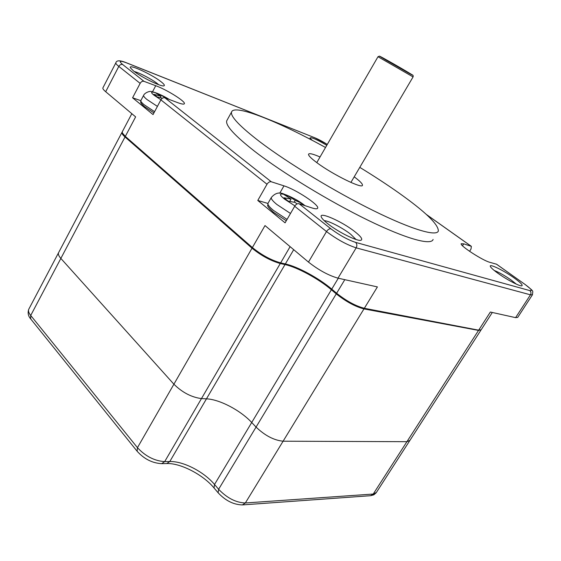 <?xml version="1.0" encoding="UTF-8"?>
<svg xmlns="http://www.w3.org/2000/svg" width="561" height="561" viewBox="0 0 561 561"><rect width="100%" height="100%" fill="white"/><g stroke="black" fill="none" stroke-linecap="round" stroke-linejoin="round"><path stroke-width="0.84" d="M480.44 330.001L478.056 330.057L363.465 308.487C355.085 306.32 346.158 301.481 336.684 293.964L331.817 289.841C318.872 278.74 297.05 266.875 284.525 264.175L279.813 263.116C270.549 260.486 261.454 255.55 252.513 248.306L125.51 137.122L122.508 133.42M354.208 176.827C359.896 181.063 362.644 183.861 362.462 185.228C362.658 189.225 332.708 174.555 317.077 162.83C311.138 158.412 308.291 155.544 308.536 154.219C309.209 153.02 313.045 153.938 320.036 156.989M325.527 147.494C278.67 121.583 234.112 103.638 231.56 112.025C230.305 116.408 239.778 126.372 259.981 141.905C287.842 163.055 335.162 191.799 373.689 210.775C412.3 229.8 436.809 236.784 438.351 230.936C438.365 224.274 425.056 211.504 398.422 192.633C386.704 184.373 373.822 175.951 359.783 167.36M227.219 119.907L226.735 120.783C225.326 125.44 234.645 135.629 254.68 151.344C282.323 172.725 329.482 201.476 368.023 220.235C406.641 239.056 431.332 245.641 433.099 239.442M469.585 251.328L470.995 249.077L471.352 246.335L463.716 243.839L461.191 243.719C459.529 245.501 482.951 260.711 489.942 262.338L496.611 264.238M184.31 103.827L184.387 103.68C184.022 104.5 181.778 104.15 177.669 102.635L164.871 97.817L271.258 181.764C269.694 181.491 268.277 182.318 267.008 184.246L257.78 200.459L285.079 222.843L294.679 206.252C295.998 204.225 297.47 203.384 299.104 203.734L311.671 207.85C315.296 209.008 317.295 209.106 317.68 208.131L317.519 208.404M271.258 181.764L283.971 185.859C295.801 189.422 319.475 204.996 317.68 208.131M184.387 103.68C185.726 101.541 166.708 89.641 155.734 85.714L152.501 91.822M327.301 144.422C322.638 141.512 318.501 139.31 314.896 137.817L126.323 62.79C119.689 60.329 118.469 60.904 122.67 64.522L143.995 81.345L155.734 85.714M497.951 273.284C493.519 270.079 490.994 267.814 490.363 266.482C488.666 263.137 503.771 270.472 514.276 278.032C520.433 282.485 522.978 285.072 521.926 285.801C520.187 286.678 506.863 279.743 497.951 273.284M312.239 140.341L309.981 138.048C310.822 136.849 316.425 139.268 326.79 145.299M161.014 81.703C163.959 84.01 164.969 85.384 164.029 85.812C161.87 87.25 141.232 77.222 133.448 70.889L130.404 67.804C127.95 63.414 151.835 74.34 161.014 81.703M327.792 223.727C324.181 220.866 322.028 218.657 321.341 217.093C318.29 210.999 341.838 221.336 354.727 231.574C360.793 236.363 362.918 239.245 361.095 240.206C357.918 241.826 338.241 232.135 327.792 223.727M494.199 270.437C499.122 272.401 504.83 275.64 511.33 280.156L516.302 284.118M492.313 312.47L481.373 329.454L480.714 329.952L478.863 329.896L490.356 312.035L515.601 317.645L517.712 317.393L532.382 294.869M478.056 330.057L364.341 308.284C355.674 306.033 346.439 301.026 336.628 293.249L331.761 289.125C319.055 278.242 297.639 266.594 285.36 263.943L280.647 262.878C271.068 260.157 261.643 255.045 252.387 247.548L125.32 136.393L122.347 132.95L122.326 131.702M143.995 81.345C142.487 80.945 141.204 81.626 140.145 83.372L132.578 97.789L140.818 100.664M164.871 97.817C163.314 97.446 161.989 98.126 160.888 99.865L153.055 114.584L132.578 97.789M252.513 248.306L252.387 247.548L265.009 225.571L308.48 262.092C318.676 270.093 328.515 275.451 337.995 278.158L377.406 286.916L364.341 308.284L363.465 308.487M115.889 62.748L115.825 62.874C115.664 63.505 116.653 64.683 118.806 66.408L105.692 91.724L135.629 116.877L125.32 136.393L125.51 137.122M257.78 200.459L267.927 203.447M324.216 220.669C328.592 220.669 342.68 227.899 350.618 234.189L356.046 239.498M105.692 91.724C103.589 89.942 102.649 88.68 102.859 87.951L102.936 87.804M134.268 71.52C139.437 72.755 152.01 79.332 157.325 83.568L158.686 84.704M481.086 329.791L478.526 330.415L363.963 308.908C355.295 306.664 346.053 301.657 336.249 293.88L331.383 289.749C318.69 278.859 297.267 267.211 284.988 264.575L280.276 263.516C270.69 260.802 261.272 255.69 252.015 248.186L125.019 136.968C122.67 134.885 121.639 133.378 121.926 132.459L122.179 132.108M480.896 330.191L409.93 440.385L406.921 441.689L283.102 441.205C273.957 440.294 264.939 435.588 256.054 427.089L251.721 422.489C240.438 410.301 219.526 399.348 206.462 398.843L201.462 398.591C191.448 397.258 182.262 392.462 173.903 384.201L60.854 258.418C58.758 256.04 57.993 254.14 58.554 252.723L28.955 308.887M409.93 440.385L406.921 441.689L283.102 441.205C273.957 440.294 264.939 435.588 256.054 427.089L251.721 422.489C240.438 410.301 219.526 399.348 206.462 398.843L201.462 398.591C191.448 397.258 182.262 392.462 173.903 384.201L60.854 258.418C58.758 256.04 57.993 254.14 58.554 252.723L121.926 132.459M162.402 98.21L157.094 96.871L153.91 94.339L160.986 96.247L155.663 92.923L159.878 94.514L166.848 98.561M160.986 96.247L160.264 97.614M159.878 94.514L159.506 95.223M297.042 203.994L295.296 202.458L288.2 201.126L283.957 197.752L291.054 199.106L284.02 194.562L288.2 195.866L295.226 200.396L301.334 203.096L304.413 205.473M301.516 204.52L299.679 203.924M291.054 199.106L289.771 201.343M288.2 195.866L287.681 196.778M295.226 200.396L294.188 202.191M301.334 203.096L300.696 204.197M299.104 203.734L330.885 228.811C339.559 235.276 347.785 239.799 355.562 242.373L529.766 290.584C532.992 291.152 531.295 289.013 524.682 284.175L496.352 264.098M471.149 246.237L426.507 214.597M336.684 293.964L336.628 293.249L344.798 279.673M331.817 289.841L331.761 289.125L338.297 278.221M284.525 264.175L285.36 263.943L293.705 249.673M279.813 263.116L280.647 262.878L290.114 246.658M524.682 284.175L496.534 264.182M314.896 137.817L125.987 62.601C119.872 60.139 116.485 60.23 115.825 62.874L102.859 87.951M122.67 64.522C121.134 64.122 119.844 64.746 118.806 66.408L140.145 83.372M294.679 206.252L326.502 231.553L308.48 262.092M330.885 228.811C329.335 228.608 327.876 229.526 326.502 231.553C336.923 239.372 346.817 244.806 356.179 247.85L337.995 278.158M160.888 99.865L267.008 184.246M283.971 185.859L279.743 193.236M355.562 242.373C357.048 243.839 357.252 245.662 356.179 247.85L530.461 294.813L515.601 317.645M529.766 290.584C531.092 291.755 531.33 293.165 530.461 294.813L532.48 294.721C532.634 290.086 534.808 292.358 524.872 284.266M463.716 243.839L462.502 245.767M284.988 264.575L169.801 461.528L164.682 461.626C154.485 460.911 145.411 456.254 137.459 447.664L30.715 315.464C28.73 312.961 28.085 310.885 28.765 309.244C27.538 312.821 28.176 316.039 30.673 318.893L30.715 315.464L125.019 136.968M280.276 263.516L164.682 461.626L161.638 463.667C152.241 463.106 144.065 458.961 137.122 451.233L137.459 447.664L252.015 248.186M331.383 289.749L214.526 484.466C203.881 471.724 183.209 461.079 169.801 461.528L166.764 463.554L161.813 463.659M336.249 293.88L218.622 489.276L214.526 484.466L214.05 487.979C203.019 474.515 180.116 462.888 166.764 463.554M363.963 308.908L245.346 502.979C235.999 502.656 227.086 498.091 218.622 489.276L218.131 492.789L214.05 487.979M478.526 330.415L373.226 494.045L245.346 502.979L242.387 504.914C233.53 504.69 225.445 500.643 218.131 492.789M409.698 440.743L376.452 492.355L370.512 495.707L242.625 504.9M154.598 111.674L144.177 104.781C141.744 102.768 140.636 101.373 140.853 100.587L140.937 100.433M157.41 106.394L146.961 99.514C144.521 97.516 143.399 96.141 143.602 95.377L143.686 95.223M160.93 99.788L154.149 95.293C146.218 89.15 158.468 92.656 169.359 99.507C161.884 95.111 156.056 92.509 151.905 91.709C149.773 90.517 144.436 93.07 143.602 95.377L140.853 100.587C140.846 102.298 139.493 102.172 144.317 106.485L153.952 112.894M287.057 219.421L273.466 210.41C269.441 207.065 267.604 204.73 267.948 203.405L268.116 203.11M290.5 213.475L276.875 204.477C272.828 201.161 270.97 198.853 271.293 197.563L271.447 197.283M294.911 205.88L284.715 199.239C271.517 188.882 292.379 195.473 304.539 205.305L304.981 205.656M378.002 56.724L413.071 76.913C413.394 75.77 413.064 75.055 412.097 74.774M385.926 60.062L409.313 73.456C414.425 76.226 413.366 75.462 406.136 71.163C390.393 61.836 368.991 50.055 385.926 60.062M226.735 120.783L231.56 112.025M122.635 133.784L122.347 132.95M471.352 246.335L426.325 214.428M327.308 144.401L314.567 137.641M360.744 240.29L361.095 240.206M131.828 113.68L122.228 131.891M376.186 492.775L373.907 494.788L370.737 495.686M137.122 451.233L30.673 318.893M286.285 220.754L273.438 212.226C265.037 204.449 268.361 205.845 267.948 203.405L271.293 197.563C275.079 193.005 279.35 191.869 284.118 194.141C291.124 196.623 298.024 200.403 304.805 205.48M350.906 182.43L413.064 76.934M411.739 74.543L406.157 71.177M406.136 71.163L382.805 57.811L379.488 56.121L377.988 56.738L316.783 162.613"/></g></svg>
